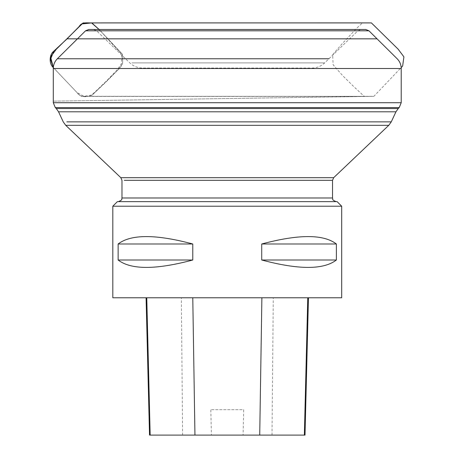<?xml version="1.0" encoding="UTF-8"?>
<svg xmlns="http://www.w3.org/2000/svg" width="458" height="458" viewBox="0 0 458 458"><rect width="100%" height="100%" fill="white"/><g stroke="black" fill="none" stroke-linecap="round" stroke-linejoin="round"><path stroke-width="0.34" stroke-dasharray="2.29 1.72" d="M310.1 68.042L142.558 68.042L310.1 68.042M341.691 206.22L112.817 206.22M337.117 201.646L118.307 201.646M341.691 297.774L112.817 297.774M118.13 243.988L118.13 260.007C130.936 269.871 155.823 269.871 192.784 260.007L192.784 243.988C155.823 234.124 130.936 234.124 118.13 243.988L192.784 243.988M261.718 243.988L261.718 260.007C298.685 269.871 323.571 269.871 336.378 260.007L336.378 243.988C323.571 234.124 298.685 234.124 261.718 243.988L336.378 243.988M146.76 297.774L308.452 297.774L146.76 297.774M304.364 435.1L243.101 435.1L243.673 409.692L210.823 409.692L243.673 409.692M150.167 435.1L211.396 435.1L210.823 409.692M211.396 435.1L243.101 435.1M192.784 260.007L118.13 260.007M336.378 260.007L261.718 260.007M99.111 29.484L122.75 54.685L122.641 63.49L117.798 70.097L92.339 94.943L83.963 96.363L76.892 92.43L53.317 67.561L77.093 92.665C79.955 97.594 87.633 97.399 92.11 95.161L105.861 82.131L117.895 69.965C119.756 68.294 121.336 66.152 122.635 63.547L122.458 54.233L99.117 29.484M131.961 62.901L324.67 62.901L131.961 62.901M355.047 30.795L96.604 30.795L355.047 30.795M311.95 68.042C316.856 67.973 321.098 66.261 324.67 62.901L357.898 30.795L361.059 29.512L365.719 29.484L88.783 29.484L361.059 29.512L93.449 29.512L96.604 30.795L129.837 62.901C133.41 66.261 137.652 67.973 142.558 68.042M85.537 30.812L368.971 30.812M328.953 58.761L125.555 58.761M53.283 68.517L401.219 68.517M401.219 102.718L53.283 102.718M399.21 107.573L55.298 107.573M398.237 108.54L56.265 108.54M395.958 111.798L58.55 111.798M391.264 121.862L66.822 121.862M124.273 180.332L332.537 180.332M332.537 197.982L124.273 197.982M65.729 125.32L388.779 125.32M333.676 177.675L123.156 177.675M272.018 435.1L273.26 297.774M182.593 435.1L181.362 297.774M377.06 38.833L77.448 38.833M53.311 67.629L80.568 96.283L357.881 96.352L373.923 96.3L401.185 67.566M84.1 96.34L373.505 96.346L84.1 96.34M372.938 96.352L81.06 96.34L373.39 96.346L53.283 101.144L372.938 96.352M91.966 22.917L101.55 32.123L121.668 54.336L121.553 63.547L117.03 70.017L106.571 80.911L94.525 92.447L89.659 96.432L317.194 96.443L364.808 96.438L363.973 96.111L353.565 86.419L342.55 75.524L333.109 64.75L332.645 54.679L342.034 43.871L357 27.967L362.507 22.906"/><path stroke-width="0.69" d="M112.817 206.22L341.691 206.22L337.117 201.646L117.391 201.646L112.817 206.22L112.817 297.774L341.691 297.774L341.691 206.22M124.273 197.982L121.971 197.982C121.456 198.497 123.379 199.751 118.307 201.646L117.391 201.646M336.378 243.988L336.378 260.007C323.571 269.871 298.685 269.871 261.718 260.007L261.718 243.988C298.685 234.124 323.571 234.124 336.378 243.988L261.718 243.988M192.784 243.988L192.784 260.007C155.823 269.871 130.936 269.871 118.13 260.007L118.13 243.988C130.936 234.124 155.823 234.124 192.784 243.988L118.13 243.988M146.76 297.774L150.167 435.1L305.005 435.1L304.364 435.1L307.77 297.774M118.13 260.007L192.784 260.007M261.718 260.007L336.378 260.007M99.117 29.484L91.8 22.923C87.243 23.066 81.89 21.635 79.165 26.553L67.086 38.833L53.706 51.267C49.138 54.817 48.943 63.851 53.317 67.561L50.546 59.322L53.746 51.222L67.08 38.833L377.06 38.833M99.111 29.484L91.571 22.929L81.69 23.948L67.086 38.833L77.448 38.833M85.537 30.812L368.971 30.812L365.747 29.484L88.76 29.484L365.747 29.484L88.76 29.484L85.537 30.812L57.347 58.761L328.953 58.761M125.555 58.761L57.347 58.761C54.697 61.475 53.34 64.721 53.283 68.517L401.219 68.517C401.162 64.721 399.811 61.475 397.155 58.761L368.971 30.812M53.283 68.517L53.283 102.718L401.219 102.718L401.219 68.517M53.283 102.718L55.298 107.573L399.21 107.573L401.219 102.718M55.298 107.573L56.265 108.54L398.237 108.54L399.21 107.573M56.265 108.54L58.55 111.798L395.958 111.798L398.237 108.54M66.822 121.862L391.264 121.862L395.958 111.798M123.156 177.675L120.832 177.675L121.971 180.332L121.971 197.982L332.537 197.982L332.537 180.332L124.273 180.332M65.729 125.32L120.832 177.675L333.676 177.675L388.779 125.32L65.729 125.32L63.238 121.862L58.55 111.798M194.948 435.1L192.778 297.774M259.72 435.1L261.89 297.774M332.537 197.982C333.195 198.858 331.077 199.751 336.201 201.646M332.537 180.332L333.676 177.675M391.264 121.862L388.779 125.32M305.005 435.1L308.452 297.774M149.531 435.1L146.079 297.774M401.185 67.566L402.634 66.072L403.916 56.861L398.145 49.172L371.421 22.929L143.428 22.906L83.093 22.94L56.374 49.155L50.586 56.929L53.311 67.629M102.432 22.9L355.334 22.929L102.432 22.9M362.507 22.906L91.966 22.917M91.8 22.923L369.434 22.917M355.574 22.923L358.282 22.923L355.574 22.923M362.81 22.906L99.174 22.929L362.81 22.906M96.1 22.929L85.102 22.923L96.1 22.929M98.934 22.923L96.22 22.923L98.934 22.923"/></g></svg>
